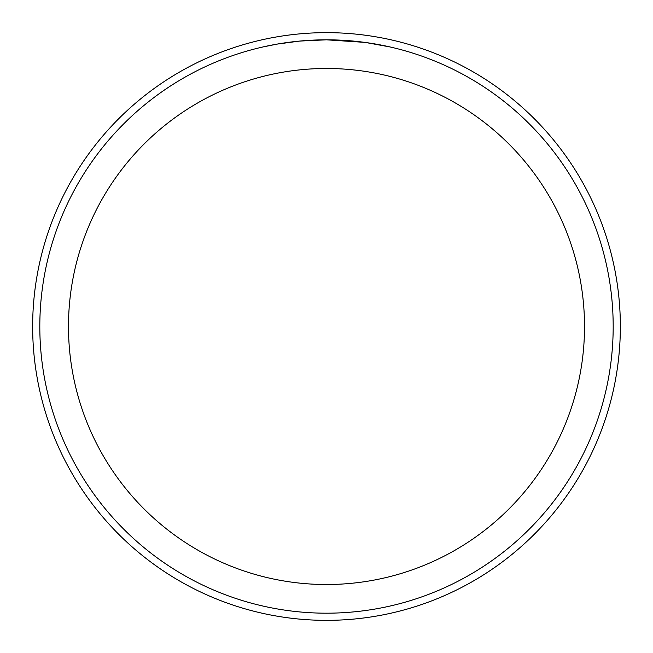 <?xml version="1.0" encoding="UTF-8"?>
<svg xmlns="http://www.w3.org/2000/svg" width="653" height="653" viewBox="0 0 653 653"><rect width="100%" height="100%" fill="white"/><g stroke="black" fill="none" stroke-linecap="round" stroke-linejoin="round"><path stroke-width="0.98" d="M326.5 32.65A293.85 293.85 0 0 1 620.35 326.5A293.85 293.85 0 0 1 326.5 620.35A293.85 293.85 0 0 1 32.65 326.5A293.85 293.85 0 0 1 326.5 32.65M330.826 39.849L333.773 39.906M352.947 41.041L353.885 41.131M364.701 42.372L326.5 39.817A286.683 286.683 0 0 1 613.183 326.5A286.683 286.683 0 0 1 326.5 613.183A286.683 286.683 0 0 1 39.817 326.5A286.683 286.683 0 0 1 326.5 39.817L299.629 41.082L277.043 44.118L262.612 47.024M365.713 42.51L390.396 47.024M326.5 68.483A258.017 258.017 0 0 1 584.517 326.5A258.017 258.017 0 0 1 326.5 584.517A258.017 258.017 0 0 1 68.483 326.5A258.017 258.017 0 0 1 326.5 68.483M310.73 40.249L314.134 40.086M281.419 43.384L292.03 41.898M294.136 41.653L299.629 41.082M305.637 40.576L308.836 40.364"/></g></svg>
